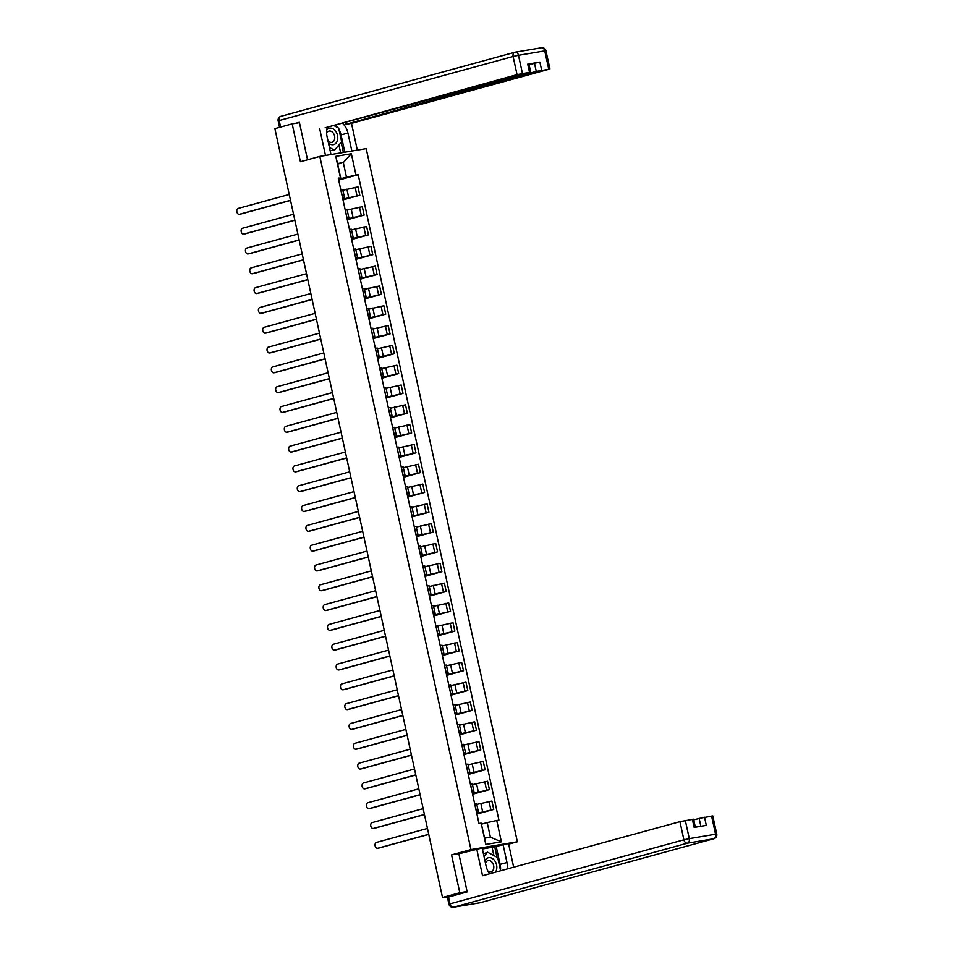 <?xml version="1.0" encoding="UTF-8"?>
<svg xmlns="http://www.w3.org/2000/svg" width="955" height="955" viewBox="0 0 955 955"><rect width="100%" height="100%" fill="white"/><g stroke="black" fill="none" stroke-linecap="round" stroke-linejoin="round"><path stroke-width="1.43" d="M508.657 844.16L517.347 841.785L366.207 148.622L319.818 156.405L470.946 849.58L451.56 854.88L459.809 892.734L442.511 897.473L274.873 128.615L292.17 123.875L300.419 161.717L319.818 156.405M299.452 122.646L292.17 123.875M442.511 897.473L449.172 896.817M459.809 892.734L467.091 891.504M476.76 813.338L493.735 809.434L491.909 801.054L476.784 804.444M478.455 812.132L476.629 803.752L474.778 803.931L476.605 812.311L478.455 812.132L476.629 812.753M476.915 814.042L493.735 809.434M472.439 793.521L489.414 789.63L487.587 781.238L472.462 784.628M472.212 792.507L474.134 792.316L472.307 792.948M472.594 794.226L489.414 789.63M474.134 792.316L472.307 783.936L470.385 784.127M468.117 773.705L485.092 769.814L483.266 761.433L468.141 764.824M467.89 772.702L469.824 772.511L467.986 773.132M468.272 774.421L485.092 769.814M469.824 772.511L467.998 764.131L466.064 764.322M463.796 753.901L480.771 749.997L478.944 741.617L463.82 745.007M463.581 752.886L465.503 752.695L463.676 753.328M463.951 754.605L480.771 749.997M465.503 752.695L463.676 744.315L461.743 744.506M459.474 734.085L476.45 730.193L474.623 721.801L459.498 725.191M459.26 733.082L461.181 732.879L459.355 733.512M459.63 734.789L476.45 730.193M461.181 732.879L459.355 724.499L457.433 724.69M455.153 714.268L472.128 710.377L470.302 701.997L455.189 705.387M454.938 713.266L456.86 713.075L455.034 713.695M455.308 714.985L472.128 710.377M456.86 713.075L455.034 704.695L453.112 704.886M450.832 694.464L467.807 690.561L465.98 682.18L450.867 685.571M450.617 693.449L452.539 693.258L450.712 693.891M450.987 695.168L467.807 690.561M452.539 693.258L450.712 684.878L448.79 685.069M446.522 674.648L463.497 670.756L461.659 662.376L446.546 665.754M446.295 673.645L448.217 673.442L446.391 674.075M446.677 675.364L463.497 670.756M448.217 673.442L446.391 665.062L444.469 665.253M442.201 654.832L459.176 650.94L457.35 642.56L442.225 645.95M441.974 653.829L443.896 653.638L442.07 654.259M442.356 655.548L459.176 650.94M443.896 653.638L442.07 645.258L440.148 645.449M437.879 635.027L454.855 631.124L453.028 622.744L437.903 626.134M437.653 634.013L439.587 633.822L437.748 634.454M438.035 635.732L454.855 631.124M439.587 633.822L437.76 625.441L435.826 625.632M433.558 615.211L450.533 611.319L448.707 602.939L433.582 606.318M433.343 614.208L435.265 614.017L433.427 614.638M433.713 615.927L450.533 611.319M435.265 614.017L433.439 605.625L431.505 605.828M429.237 595.407L446.212 591.503L444.385 583.123L429.261 586.513M429.022 594.392L430.944 594.201L429.117 594.822M429.392 596.111L446.212 591.503M430.944 594.201L429.117 585.821L427.195 586.012M424.915 575.59L441.89 571.687L440.064 563.307L424.951 566.697M424.7 574.576L426.622 574.385L424.796 575.017M425.071 576.295L441.89 571.687M426.622 574.385L424.796 566.005L422.874 566.196M420.594 555.774L437.569 551.883L435.743 543.502L420.63 546.893M420.379 554.771L422.301 554.58L420.475 555.201M420.749 556.49L437.569 551.883M422.301 554.58L420.475 546.188L418.553 546.391M416.285 535.97L433.26 532.066L431.421 523.686L416.308 527.076M416.058 534.955L417.98 534.764L416.153 535.385M416.428 536.674L433.26 532.066M417.98 534.764L416.153 526.384L414.231 526.575M411.963 516.154L428.938 512.25L427.112 503.87L411.987 507.26M411.736 515.139L413.658 514.948L411.832 515.581M412.118 516.858L428.938 512.25M413.658 514.948L411.832 506.568L409.91 506.759M407.642 496.337L424.617 492.446L422.79 484.066L407.666 487.456M407.415 495.335L409.349 495.144L407.51 495.764M407.797 497.054L424.617 492.446M409.349 495.144L407.51 486.752L405.589 486.955M403.32 476.533L420.296 472.63L418.469 464.249L403.344 467.64M403.106 475.518L405.027 475.327L403.189 475.948M403.476 477.237L420.296 472.63M405.027 475.327L403.201 466.947L401.267 467.138M398.999 456.717L415.974 452.825L414.148 444.433L399.023 447.823M398.784 455.702L400.706 455.511L398.88 456.144M399.154 457.421L415.974 452.825M400.706 455.511L398.88 447.131L396.958 447.322M394.678 436.901L411.653 433.009L409.826 424.629L394.713 428.019M394.463 435.898L396.385 435.707L394.558 436.328M394.833 437.617L411.653 433.009M396.385 435.707L394.558 427.327L392.636 427.518M390.356 417.096L407.331 413.193L405.505 404.813L390.392 408.203M390.141 416.082L392.063 415.891L390.237 416.523M390.511 417.801L407.331 413.193M392.063 415.891L390.237 407.51L388.315 407.701M386.047 397.28L403.022 393.388L401.184 384.996L386.071 388.387M385.82 396.277L387.742 396.074L385.916 396.707M386.19 397.984L403.022 393.388M387.742 396.074L385.916 387.694L383.994 387.885M381.725 377.464L398.701 373.572L396.874 365.192L381.749 368.582M381.499 376.461L383.421 376.27L381.594 376.891M381.881 378.18L398.701 373.572M383.421 376.27L381.594 367.89L379.672 368.081M377.404 357.659L394.379 353.756L392.553 345.376L377.428 348.766M377.177 356.645L379.111 356.454L377.273 357.086M377.559 358.364L394.379 353.756M379.111 356.454L377.273 348.074L375.351 348.265M373.083 337.843L390.058 333.952L388.231 325.571L373.107 328.95M372.856 336.84L374.79 336.638L372.951 337.27M373.238 338.559L390.058 333.952M374.79 336.638L372.963 328.257L371.029 328.448M368.761 318.027L385.736 314.135L383.91 305.755L368.785 309.145M368.546 317.024L370.468 316.833L368.642 317.454M368.917 318.743L385.736 314.135M370.468 316.833L368.642 308.453L366.72 308.644M364.44 298.223L381.415 294.319L379.589 285.939L364.476 289.329M364.225 297.208L366.147 297.017L364.321 297.65M364.595 298.927L381.415 294.319M366.147 297.017L364.321 288.637L362.399 288.828M360.119 278.406L377.094 274.515L375.267 266.135L360.154 269.513M359.904 277.404L361.826 277.213L359.999 277.833M360.274 279.123L377.094 274.515M361.826 277.213L359.999 268.821L358.077 269.012M355.797 258.602L372.772 254.699L370.946 246.318L355.833 249.709M355.582 257.587L357.504 257.396L355.678 258.017M355.952 259.306L372.772 254.699M357.504 257.396L355.678 249.016L353.756 249.207M351.488 238.786L368.463 234.882L366.636 226.502L351.512 229.892M351.261 237.771L353.183 237.58L351.356 238.213M351.643 239.49L368.463 234.882M353.183 237.58L351.356 229.2L349.435 229.391M347.166 218.97L364.142 215.078L362.315 206.698L347.19 210.076M346.94 217.967L348.873 217.776L347.035 218.397M347.322 219.686L364.142 215.078M348.873 217.776L347.035 209.384L345.113 209.587M342.845 199.165L359.82 195.262L357.994 186.882L342.869 190.272M342.618 198.151L344.552 197.96L342.714 198.58M343 199.87L359.82 195.262M344.552 197.96L342.726 189.579L340.792 189.77M487.205 822.577L496.743 820.5L501.387 841.833L485.797 844.447L481.153 823.115L484.639 838.156L490.393 837.189L487.205 822.577L481.583 824.129M337.676 164.105L343.299 162.565L337.545 163.532L340.732 178.131L338.249 178.06L478.968 823.485L481.153 823.115M340.422 177.702L335.778 156.357L351.356 153.743L356.012 175.075L346.486 177.164L343.299 162.565L351.356 153.743M496.743 820.5L498.916 820.13L358.197 174.717L356.012 175.075M517.347 841.785L470.946 849.58M460.119 853.448L451.56 854.88M338.524 179.349L346.486 177.164M340.732 178.131L338.404 178.776M338.679 180.053L358.197 174.717M501.387 841.833L490.393 837.189M485.797 844.447L484.639 838.156M337.545 163.532L335.778 156.357M428.759 834.407L378.956 848.04A2.996 2.065 80.5 0 1 378.825 848.076A2.996 2.065 80.5 0 1 378.681 848.088M427.458 828.439L376.485 842.405A2.996 2.065 -99.5 0 0 375.1 845.772A2.996 2.065 -99.5 0 0 377.619 848.279A2.996 2.065 -99.5 0 0 377.75 848.243L428.735 834.288M424.438 814.591L374.647 828.224A2.996 2.065 80.5 0 1 374.503 828.26A2.996 2.065 80.5 0 1 374.36 828.272M423.137 808.634L372.163 822.589A2.996 2.065 -99.5 0 0 370.779 825.956A2.996 2.065 -99.5 0 0 373.298 828.463A2.996 2.065 -99.5 0 0 373.441 828.427L424.414 814.472M420.116 794.787L370.325 808.419A2.996 2.065 80.5 0 1 370.182 808.443A2.996 2.065 80.5 0 1 370.039 808.467M418.815 788.818L367.842 802.773A2.996 2.065 -99.5 0 0 366.457 806.139A2.996 2.065 -99.5 0 0 368.976 808.646A2.996 2.065 -99.5 0 0 369.119 808.622L420.093 794.655M493.878 855.561L492.088 847.324L508.526 843.563L513.671 867.176M503.046 844.483L506.986 862.52A14.647 10.565 74.7 0 1 507.296 868.931M448.48 897.008L449.972 903.872L448.946 904.23L447.453 897.378L467.174 891.886L458.866 853.794L482.168 847.992L486.107 866.018A14.647 10.565 74.7 0 0 489.664 873.753M476.7 848.911L482.538 875.711L679.936 821.658L693.581 819.175L695.336 827.221M492.088 847.324L482.382 848.959M700.851 826.29L699.144 818.435L712.788 815.94L716.751 834.109L715.546 834.228L711.582 816.059M692.375 819.295L694.142 827.412L706.306 825.371L704.527 817.253M699.144 818.435L693.736 819.903M496.182 846.369L500.11 864.394L506.986 862.52M500.492 870.268A14.647 10.565 74.7 0 0 500.11 864.394M497.006 857.22L494.702 846.608M330.979 154.531L327.052 136.529A14.647 10.565 74.7 0 1 327.422 127.146M338.941 129.331A14.647 10.565 74.7 0 1 341.054 134.906L347.93 133.031A14.647 10.565 74.7 0 0 342.272 123.076M347.93 133.031L351.858 151.033M357.325 150.114L351.488 123.35L346.02 124.269L536.268 71.41L534.49 63.281L539.885 62.099L527.733 64.14L528.939 64.033L530.705 72.15L517.049 74.645L513.098 56.476L279.182 120.533L280.603 127.039M345.567 122.18L346.02 124.269M530.705 72.15L325.142 127.767L517.049 74.645M325.5 155.45L319.662 128.686M351.488 123.35L548.886 69.297L536.268 71.41M295.644 123.291L299.369 122.264L307.546 159.772M529.094 64.761L534.49 63.281M337.891 127.695A14.647 10.565 74.7 0 0 335.396 124.962M341.054 134.906L344.827 152.203M343.346 152.454L341.15 142.402M340.684 152.907L338.941 144.957M495.418 872.178A8.464 6.1 74.7 0 0 495.776 862.52A8.464 6.1 74.7 0 0 488.745 857.662A8.464 6.1 74.7 0 0 484.973 860.849M487.933 871.067A5.79 4.178 74.7 0 0 490.751 871.843A5.79 4.178 74.7 0 0 491.049 871.784A5.79 4.178 74.7 0 0 493.592 865.29A5.79 4.178 74.7 0 0 488.28 860.539A5.79 4.178 74.7 0 0 487.981 860.61A5.79 4.178 74.7 0 0 485.498 863.26M483.457 853.877L487.551 852.206L497.722 857.602L500.599 870.757M483.994 856.325L487.551 852.206M328.448 142.928A8.464 6.1 74.7 0 0 333.283 144.683A8.464 6.1 74.7 0 0 337.521 135.407A8.464 6.1 74.7 0 0 329.69 128.173A8.464 6.1 74.7 0 0 326.753 129.976M327.959 140.731A5.79 4.178 74.7 0 0 331.695 142.355A5.79 4.178 74.7 0 0 331.994 142.295A5.79 4.178 74.7 0 0 334.537 135.801A5.79 4.178 74.7 0 0 329.224 131.05A5.79 4.178 74.7 0 0 328.926 131.122A5.79 4.178 74.7 0 0 326.622 133.318M333.641 125.439L338.667 128.113L341.663 141.817L334.477 150.138L330.12 150.615M334.477 150.138L329.427 147.452M415.795 774.971L366.004 788.603A2.996 2.065 80.5 0 1 365.861 788.639A2.996 2.065 80.5 0 1 365.717 788.651M414.494 769.002L363.521 782.969A2.996 2.065 -99.5 0 0 362.136 786.335A2.996 2.065 -99.5 0 0 364.655 788.842A2.996 2.065 -99.5 0 0 364.798 788.806L415.771 774.851M411.474 755.154L361.682 768.787A2.996 2.065 80.5 0 1 361.539 768.823A2.996 2.065 80.5 0 1 361.396 768.835M410.173 749.198L359.199 763.152A2.996 2.065 -99.5 0 0 357.815 766.519A2.996 2.065 -99.5 0 0 360.333 769.026A2.996 2.065 -99.5 0 0 360.477 768.99L411.45 755.035M407.152 735.35L357.361 748.983A2.996 2.065 80.5 0 1 357.218 749.007A2.996 2.065 80.5 0 1 357.075 749.03M405.851 729.381L354.878 743.336A2.996 2.065 -99.5 0 0 353.493 746.703A2.996 2.065 -99.5 0 0 356.012 749.209A2.996 2.065 -99.5 0 0 356.155 749.186L407.128 735.219M402.843 715.534L353.04 729.166A2.996 2.065 80.5 0 1 352.908 729.202A2.996 2.065 80.5 0 1 352.753 729.214M401.542 709.565L350.569 723.532A2.996 2.065 -99.5 0 0 349.184 726.898A2.996 2.065 -99.5 0 0 351.691 729.405A2.996 2.065 -99.5 0 0 351.834 729.369L402.807 715.414M398.522 695.717L348.718 709.35A2.996 2.065 80.5 0 1 348.587 709.386A2.996 2.065 80.5 0 1 348.444 709.398M397.22 689.761L346.247 703.716A2.996 2.065 -99.5 0 0 344.862 707.082A2.996 2.065 -99.5 0 0 347.381 709.589A2.996 2.065 -99.5 0 0 347.513 709.553L398.486 695.598M394.2 675.913L344.409 689.546A2.996 2.065 80.5 0 1 344.266 689.57A2.996 2.065 80.5 0 1 344.122 689.594M392.899 669.944L341.926 683.899A2.996 2.065 -99.5 0 0 340.541 687.266A2.996 2.065 -99.5 0 0 343.06 689.773A2.996 2.065 -99.5 0 0 343.203 689.749L394.176 675.794M389.879 656.097L340.087 669.73A2.996 2.065 80.5 0 1 339.944 669.765A2.996 2.065 80.5 0 1 339.801 669.777M388.578 650.14L337.604 664.095A2.996 2.065 -99.5 0 0 336.22 667.461A2.996 2.065 -99.5 0 0 338.738 669.968A2.996 2.065 -99.5 0 0 338.882 669.933L389.855 655.978M385.557 636.281L335.766 649.925A2.996 2.065 80.5 0 1 335.623 649.949A2.996 2.065 80.5 0 1 335.48 649.973M384.256 630.324L333.283 644.279A2.996 2.065 -99.5 0 0 331.898 647.645A2.996 2.065 -99.5 0 0 334.417 650.152A2.996 2.065 -99.5 0 0 334.56 650.116L385.534 636.161M381.236 616.476L331.445 630.109A2.996 2.065 80.5 0 1 331.301 630.133A2.996 2.065 80.5 0 1 331.158 630.157M379.935 610.508L328.962 624.463A2.996 2.065 -99.5 0 0 327.577 627.829A2.996 2.065 -99.5 0 0 330.096 630.336A2.996 2.065 -99.5 0 0 330.239 630.312L381.212 616.357M376.915 596.66L327.123 610.293A2.996 2.065 80.5 0 1 326.98 610.329A2.996 2.065 80.5 0 1 326.837 610.341M375.613 590.703L324.64 604.658A2.996 2.065 -99.5 0 0 323.256 608.025A2.996 2.065 -99.5 0 0 325.774 610.532A2.996 2.065 -99.5 0 0 325.918 610.496L376.891 596.541M372.605 576.844L322.802 590.488A2.996 2.065 80.5 0 1 322.659 590.512A2.996 2.065 80.5 0 1 322.515 590.536M371.304 570.887L320.331 584.842A2.996 2.065 -99.5 0 0 318.946 588.208A2.996 2.065 -99.5 0 0 321.453 590.715A2.996 2.065 -99.5 0 0 321.596 590.691L372.569 576.725M368.284 557.04L318.481 570.672A2.996 2.065 80.5 0 1 318.349 570.708A2.996 2.065 80.5 0 1 318.206 570.72M366.983 551.071L316.01 565.038A2.996 2.065 -99.5 0 0 314.625 568.404A2.996 2.065 -99.5 0 0 317.144 570.911A2.996 2.065 -99.5 0 0 317.275 570.875L368.248 556.92M363.962 537.223L314.171 550.856A2.996 2.065 80.5 0 1 314.028 550.892A2.996 2.065 80.5 0 1 313.885 550.904M362.661 531.267L311.688 545.221A2.996 2.065 -99.5 0 0 310.303 548.588A2.996 2.065 -99.5 0 0 312.822 551.095A2.996 2.065 -99.5 0 0 312.965 551.059L363.939 537.104M359.641 517.407L309.85 531.052A2.996 2.065 80.5 0 1 309.707 531.076A2.996 2.065 80.5 0 1 309.563 531.099M358.34 511.45L307.367 525.405A2.996 2.065 -99.5 0 0 305.982 528.772A2.996 2.065 -99.5 0 0 308.501 531.278A2.996 2.065 -99.5 0 0 308.644 531.255L359.617 517.288M355.32 497.603L305.528 511.235A2.996 2.065 80.5 0 1 305.385 511.271A2.996 2.065 80.5 0 1 305.242 511.283M354.019 491.634L303.045 505.601A2.996 2.065 -99.5 0 0 301.661 508.967A2.996 2.065 -99.5 0 0 304.179 511.474A2.996 2.065 -99.5 0 0 304.323 511.438L355.296 497.483M350.998 477.787L301.207 491.419A2.996 2.065 80.5 0 1 301.064 491.455A2.996 2.065 80.5 0 1 300.921 491.467M349.697 471.83L298.724 485.785A2.996 2.065 -99.5 0 0 297.339 489.151A2.996 2.065 -99.5 0 0 299.858 491.658A2.996 2.065 -99.5 0 0 300.001 491.622L350.974 477.667M346.677 457.982L296.886 471.615A2.996 2.065 80.5 0 1 296.742 471.639A2.996 2.065 80.5 0 1 296.599 471.663M345.376 452.013L294.403 465.968A2.996 2.065 -99.5 0 0 293.018 469.335A2.996 2.065 -99.5 0 0 295.537 471.842A2.996 2.065 -99.5 0 0 295.68 471.818L346.653 457.851M342.356 438.166L292.564 451.799A2.996 2.065 80.5 0 1 292.421 451.834A2.996 2.065 80.5 0 1 292.278 451.846M341.066 432.197L290.093 446.164A2.996 2.065 -99.5 0 0 288.708 449.53A2.996 2.065 -99.5 0 0 291.215 452.037A2.996 2.065 -99.5 0 0 291.359 452.002L342.332 438.047M338.046 418.35L288.243 431.982A2.996 2.065 80.5 0 1 288.112 432.018A2.996 2.065 80.5 0 1 287.968 432.03M336.745 412.393L285.772 426.348A2.996 2.065 -99.5 0 0 284.387 429.714A2.996 2.065 -99.5 0 0 286.906 432.221A2.996 2.065 -99.5 0 0 287.037 432.185L338.01 418.23M333.725 398.545L283.933 412.178A2.996 2.065 80.5 0 1 283.79 412.202A2.996 2.065 80.5 0 1 283.647 412.226M332.424 392.577L281.45 406.532A2.996 2.065 -99.5 0 0 280.066 409.898A2.996 2.065 -99.5 0 0 282.584 412.405A2.996 2.065 -99.5 0 0 282.716 412.381L333.701 398.414M329.403 378.729L279.612 392.362A2.996 2.065 80.5 0 1 279.469 392.398A2.996 2.065 80.5 0 1 279.326 392.41M328.102 372.76L277.129 386.727A2.996 2.065 -99.5 0 0 275.744 390.094A2.996 2.065 -99.5 0 0 278.263 392.601A2.996 2.065 -99.5 0 0 278.406 392.565L329.38 378.61M325.082 358.913L275.291 372.546A2.996 2.065 80.5 0 1 275.147 372.581A2.996 2.065 80.5 0 1 275.004 372.593M323.781 352.956L272.808 366.911A2.996 2.065 -99.5 0 0 271.423 370.277A2.996 2.065 -99.5 0 0 273.942 372.784A2.996 2.065 -99.5 0 0 274.085 372.748L325.058 358.794M320.761 339.109L270.969 352.741A2.996 2.065 80.5 0 1 270.826 352.765A2.996 2.065 80.5 0 1 270.683 352.789M319.459 333.14L268.486 347.095A2.996 2.065 -99.5 0 0 267.102 350.461A2.996 2.065 -99.5 0 0 269.62 352.968A2.996 2.065 -99.5 0 0 269.764 352.944L320.737 338.989M316.439 319.292L266.648 332.925A2.996 2.065 80.5 0 1 266.505 332.961A2.996 2.065 80.5 0 1 266.361 332.973M315.138 313.336L264.165 327.29A2.996 2.065 -99.5 0 0 262.78 330.657A2.996 2.065 -99.5 0 0 265.299 333.164A2.996 2.065 -99.5 0 0 265.442 333.128L316.415 319.173M312.118 299.476L262.327 313.121A2.996 2.065 80.5 0 1 262.183 313.144A2.996 2.065 80.5 0 1 262.04 313.168M310.829 293.519L259.844 307.474A2.996 2.065 -99.5 0 0 258.471 310.841A2.996 2.065 -99.5 0 0 260.978 313.347A2.996 2.065 -99.5 0 0 261.121 313.312L312.094 299.357M307.808 279.672L258.005 293.304A2.996 2.065 80.5 0 1 257.874 293.328A2.996 2.065 80.5 0 1 257.731 293.352M306.507 273.703L255.534 287.658A2.996 2.065 -99.5 0 0 254.149 291.024A2.996 2.065 -99.5 0 0 256.668 293.531A2.996 2.065 -99.5 0 0 256.8 293.507L307.773 279.552M303.487 259.856L253.696 273.488A2.996 2.065 80.5 0 1 253.553 273.524A2.996 2.065 80.5 0 1 253.409 273.536M302.186 253.899L251.213 267.854A2.996 2.065 -99.5 0 0 249.828 271.22A2.996 2.065 -99.5 0 0 252.347 273.727A2.996 2.065 -99.5 0 0 252.478 273.691L303.463 259.736M299.166 240.039L249.374 253.684A2.996 2.065 80.5 0 1 249.231 253.708A2.996 2.065 80.5 0 1 249.088 253.732M297.865 234.082L246.891 248.037A2.996 2.065 -99.5 0 0 245.507 251.404A2.996 2.065 -99.5 0 0 248.025 253.911A2.996 2.065 -99.5 0 0 248.169 253.887L299.142 239.92M294.844 220.235L245.053 233.868A2.996 2.065 80.5 0 1 244.91 233.903A2.996 2.065 80.5 0 1 244.767 233.915M293.543 214.266L242.57 228.233A2.996 2.065 -99.5 0 0 241.185 231.599A2.996 2.065 -99.5 0 0 243.704 234.094A2.996 2.065 -99.5 0 0 243.847 234.071L294.82 220.116M290.523 200.419L240.732 214.051A2.996 2.065 80.5 0 1 240.588 214.087A2.996 2.065 80.5 0 1 240.445 214.099M289.222 194.462L238.249 208.417A2.996 2.065 -99.5 0 0 236.864 211.783A2.996 2.065 -99.5 0 0 239.383 214.29A2.996 2.065 -99.5 0 0 239.526 214.254L290.499 200.299M346.892 189.174L348.718 197.554M351.213 208.978L353.04 217.358M355.535 228.794L357.361 237.174M359.856 248.61L361.682 256.99M364.177 268.415L366.004 276.795M368.487 288.231L370.313 296.611M372.808 308.035L374.635 316.427M377.13 327.851L378.956 336.232M381.451 347.668L383.277 356.048M385.772 367.472L387.599 375.864M390.094 387.288L391.92 395.668M394.415 407.105L396.241 415.485M398.724 426.909L400.551 435.301M403.046 446.725L404.872 455.105M407.367 466.541L409.194 474.921M411.689 486.346L413.515 494.726M416.01 506.162L417.836 514.542M420.331 525.978L422.158 534.358M424.653 545.783L426.479 554.163M428.962 565.599L430.8 573.979M433.284 585.415L435.11 593.795M437.605 605.219L439.431 613.599M441.926 625.036L443.753 633.416M446.248 644.84L448.074 653.232M450.569 664.656L452.395 673.036M454.89 684.472L456.717 692.853M459.2 704.277L461.038 712.669M463.521 724.093L465.348 732.473M467.843 743.909L469.669 752.289M472.164 763.714L473.99 772.106M476.485 783.53L478.312 791.91M480.807 803.346L482.633 811.726M345.185 209.575L347.023 217.955M349.506 229.379L351.333 237.759M353.827 249.195L355.654 257.575M358.149 269L359.975 277.392M362.47 288.816L364.297 297.196M366.792 308.632L368.618 317.012M371.113 328.436L372.939 336.829M375.434 348.253L377.261 356.633M379.744 368.069L381.57 376.449M384.065 387.873L385.892 396.253M388.387 407.69L390.213 416.07M392.708 427.506L394.534 435.886M397.029 447.31L398.856 455.69M401.351 467.126L403.177 475.506M405.672 486.943L407.499 495.323M409.982 506.747L411.808 515.127M414.303 526.563L416.129 534.943M418.624 546.379L420.451 554.76M422.946 566.184L424.772 574.564M427.267 586L429.093 594.38M431.588 605.804L433.415 614.196M435.91 625.621L437.736 634.001M440.219 645.437L442.058 653.817M444.541 665.241L446.367 673.633M448.862 685.057L450.688 693.437M453.183 704.874L455.01 713.254M457.505 724.678L459.331 733.058M461.826 744.494L463.653 752.874M466.147 764.31L467.974 772.691M470.457 784.115L472.295 792.495M340.875 189.759L342.702 198.139M359.486 207.163L361.312 215.555M363.795 226.98L365.634 235.36M368.117 246.796L369.943 255.176M372.438 266.6L374.264 274.992M376.759 286.416L378.586 294.797M381.081 306.233L382.907 314.613M385.402 326.037L387.229 334.417M389.724 345.853L391.55 354.233M394.033 365.67L395.871 374.05M398.354 385.474L400.181 393.854M402.676 405.29L404.502 413.67M406.997 425.106L408.824 433.486M411.319 444.911L413.145 453.291M415.64 464.727L417.466 473.107M419.961 484.543L421.788 492.923M424.271 504.347L426.109 512.728M428.592 524.164L430.419 532.544M432.913 543.968L434.74 552.36M437.235 563.784L439.061 572.164M441.556 583.601L443.383 591.981M445.878 603.405L447.704 611.797M450.199 623.221L452.025 631.601M454.52 643.037L456.347 651.417M458.83 662.842L460.656 671.222M463.151 682.658L464.978 691.038M467.473 702.474L469.299 710.854M471.794 722.278L473.62 730.659M476.115 742.095L477.942 750.475M480.437 761.911L482.263 770.291M484.758 781.715L486.584 790.095M489.067 801.532L490.906 809.912M355.165 187.359L356.991 195.739M377.75 848.243L378.956 848.04M373.441 828.427L374.647 828.224M369.119 808.622L370.325 808.419M448.946 904.23A3.904 3.904 0 0 0 453.41 907.25A3.904 2.698 80.5 0 0 453.589 907.214A3.904 2.817 -105.3 0 1 449.972 903.872L683.887 839.815A3.904 2.817 -105.3 0 0 687.505 843.158L453.589 907.214L479.852 902.797L713.767 838.753L687.505 843.158A3.904 2.698 -99.5 0 0 689.283 838.633L715.546 834.228A3.904 2.698 80.5 0 1 713.767 838.753A3.904 2.817 -105.3 0 0 713.97 838.705A3.904 3.904 0 0 0 716.751 834.109M685.32 820.476L689.283 838.633L683.887 839.815L679.936 821.658M480.246 902.69A3.904 2.817 -105.3 0 1 480.055 902.75A3.904 2.817 -105.3 0 1 479.852 902.797A3.904 2.698 -99.5 0 1 479.673 902.845A3.904 3.904 0 0 0 480.055 902.75L713.97 838.705M479.482 902.857A3.904 2.698 -99.5 0 0 479.673 902.845L453.41 907.25M279.552 127.325L278.156 120.891L279.182 120.533A3.904 2.817 -105.3 0 1 280.937 116.295A3.904 2.817 -105.3 0 1 281.14 116.247L514.649 52.31M515.413 52.143L541.306 47.786A3.904 2.698 80.5 0 1 541.497 47.75A3.904 2.698 80.5 0 1 544.744 50.89L518.481 55.295L522.445 73.463M529.5 72.27L527.733 64.14M539.885 62.099L541.652 70.228M548.707 69.047L544.744 50.89L545.95 50.77A3.904 3.904 0 0 0 541.497 47.75L515.234 52.155A3.904 2.698 -99.5 0 0 515.043 52.203A3.904 2.817 -105.3 0 0 514.852 52.25A3.904 2.817 -105.3 0 0 513.098 56.476L518.481 55.295A3.904 2.698 -99.5 0 0 515.234 52.155A3.904 3.904 0 0 0 514.852 52.25L280.937 116.295A3.904 3.904 0 0 0 278.156 120.891M406.555 106.232L406.699 106.888M364.798 788.806L366.004 788.603M360.477 768.99L361.682 768.787M356.155 749.186L357.361 748.983M351.834 729.369L353.04 729.166M347.513 709.553L348.718 709.35M343.203 689.749L344.409 689.546M338.882 669.933L340.087 669.73M334.56 650.116L335.766 649.925M330.239 630.312L331.445 630.109M325.918 610.496L327.123 610.293M321.596 590.691L322.802 590.488M317.275 570.875L318.481 570.672M312.965 551.059L314.171 550.856M308.644 531.255L309.85 531.052M304.323 511.438L305.528 511.235M300.001 491.622L301.207 491.419M295.68 471.818L296.886 471.615M291.359 452.002L292.564 451.799M287.037 432.185L288.243 431.982M282.716 412.381L283.933 412.178M278.406 392.565L279.612 392.362M274.085 372.748L275.291 372.546M269.764 352.944L270.969 352.741M265.442 333.128L266.648 332.925M261.121 313.312L262.327 313.121M256.8 293.507L258.005 293.304M252.478 273.691L253.696 273.488M248.169 253.887L249.374 253.684M243.847 234.071L245.053 233.868M239.526 214.254L240.732 214.051M377.619 848.279L378.825 848.076M373.298 828.463L374.503 828.26M368.976 808.646L370.182 808.443M549.913 68.927L545.95 50.77M405.505 106.518L405.672 107.258M364.655 788.842L365.861 788.639M360.333 769.026L361.539 768.823M356.012 749.209L357.218 749.007M351.691 729.405L352.908 729.202M347.381 709.589L348.587 709.386M343.06 689.773L344.266 689.57M338.738 669.968L339.944 669.765M334.417 650.152L335.623 649.949M330.096 630.336L331.301 630.133M325.774 610.532L326.98 610.329M321.453 590.715L322.659 590.512M317.144 570.911L318.349 570.708M312.822 551.095L314.028 550.892M308.501 531.278L309.707 531.076M304.179 511.474L305.385 511.271M299.858 491.658L301.064 491.455M295.537 471.842L296.742 471.639M291.215 452.037L292.421 451.834M286.906 432.221L288.112 432.018M282.584 412.405L283.79 412.202M278.263 392.601L279.469 392.398M273.942 372.784L275.147 372.581M269.62 352.968L270.826 352.765M265.299 333.164L266.505 332.961M260.978 313.347L262.183 313.144M256.668 293.531L257.874 293.328M252.347 273.727L253.553 273.524M248.025 253.911L249.231 253.708M243.704 234.094L244.91 233.903M239.383 214.29L240.588 214.087"/></g></svg>
